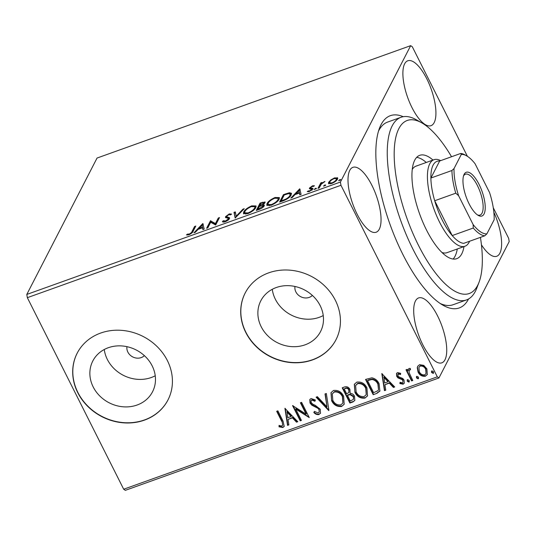 <?xml version="1.0" encoding="UTF-8"?>
<svg xmlns="http://www.w3.org/2000/svg" width="536" height="536" viewBox="0 0 536 536"><rect width="100%" height="100%" fill="white"/><g stroke="black" fill="none" stroke-linecap="round" stroke-linejoin="round"><path stroke-width="0.8" d="M468.551 298.981A102.121 36.997 -109.7 0 1 443.017 305.239A102.121 36.997 -109.7 0 1 402.858 254.433A102.121 36.997 -109.7 0 1 379.535 128.077A102.121 36.997 -109.7 0 1 403.226 116.694M440.257 303.517A97.016 35.142 70.3 0 0 453.054 304.743L466.501 299.925A97.016 35.142 -109.7 0 1 464.256 300.508A97.016 35.142 -109.7 0 1 399.628 217.449A97.016 35.142 -109.7 0 1 401.042 117.27A97.016 35.142 -109.7 0 1 403.286 116.687A97.016 35.142 -109.7 0 1 416.472 119.843L421.865 122.905A91.911 33.292 70.3 0 0 409.37 119.917A91.911 33.292 70.3 0 0 404.941 212.524A91.911 33.292 70.3 0 0 467.131 294.063A91.911 33.292 70.3 0 0 479.003 282.345A91.911 33.292 70.3 0 0 480.43 237.361M294.968 286.465A10.211 9.018 -152.7 0 0 295.879 291.899A10.211 9.018 -152.7 0 0 312.381 295.437M126.952 346.671A10.211 9.018 -152.7 0 0 127.87 352.105A10.211 9.018 -152.7 0 0 144.372 355.643M93.19 386.945A33.601 29.668 -152.7 0 0 123.126 406.797A33.601 29.668 -152.7 0 0 152.539 391.769A33.601 29.668 -152.7 0 0 152.15 365.82A33.601 29.668 -152.7 0 0 122.215 345.968A33.601 29.668 -152.7 0 0 92.802 360.996A33.601 29.668 -152.7 0 0 93.19 386.945M104.259 349.505A33.601 29.668 -152.7 0 0 107.347 359.455A33.601 29.668 -152.7 0 0 155.239 375.763M261.2 326.739A33.601 29.668 -152.7 0 0 291.135 346.591A33.601 29.668 -152.7 0 0 320.548 331.563A33.601 29.668 -152.7 0 0 320.16 305.614A33.601 29.668 -152.7 0 0 290.224 285.762A33.601 29.668 -152.7 0 0 260.811 300.79A33.601 29.668 -152.7 0 0 261.2 326.739M272.268 289.299A33.601 29.668 -152.7 0 0 275.357 299.249A33.601 29.668 -152.7 0 0 323.248 315.557M245.769 332.447A51.061 45.084 -152.7 0 0 291.262 362.611A51.061 45.084 -152.7 0 0 335.965 339.77A51.061 45.084 -152.7 0 0 335.375 300.334A51.061 45.084 -152.7 0 0 289.875 270.164A51.061 45.084 -152.7 0 0 245.18 293.011A51.061 45.084 -152.7 0 0 245.769 332.447M245.233 292.904A51.061 45.084 -152.7 0 0 245.877 332.233A51.061 45.084 -152.7 0 0 291.309 362.396A51.061 45.084 -152.7 0 0 336.018 339.663M77.754 392.654A51.061 45.084 -152.7 0 0 123.253 422.817A51.061 45.084 -152.7 0 0 167.956 399.977A51.061 45.084 -152.7 0 0 167.359 360.54A51.061 45.084 -152.7 0 0 121.866 330.37A51.061 45.084 -152.7 0 0 77.164 353.217A51.061 45.084 -152.7 0 0 77.754 392.654M77.224 353.11A51.061 45.084 -152.7 0 0 77.867 392.439A51.061 45.084 -152.7 0 0 123.293 422.603A51.061 45.084 -152.7 0 0 168.009 399.869M357.117 214.166A34.465 12.489 70.3 0 0 376.151 232.229A34.465 12.489 70.3 0 0 371.937 185.396A34.465 12.489 70.3 0 0 352.896 167.339A34.465 12.489 70.3 0 0 357.117 214.166M481.442 244.831A34.465 12.489 70.3 0 0 496.725 256.275A34.465 12.489 70.3 0 0 493.864 212.283M411.996 107.615A34.465 12.489 70.3 0 0 431.031 125.672A34.465 12.489 70.3 0 0 426.817 78.846A34.465 12.489 70.3 0 0 407.782 60.782A34.465 12.489 70.3 0 0 411.996 107.615M422.803 344.769A34.465 12.489 70.3 0 0 441.838 362.832A34.465 12.489 70.3 0 0 437.624 315.999A34.465 12.489 70.3 0 0 418.589 297.942A34.465 12.489 70.3 0 0 422.803 344.769M493.267 207.734L508.657 238.326L509.2 241.569L438.951 377.954L125.33 490.34L123.689 489.227L27.343 297.674L26.8 294.432L97.05 158.046L410.67 45.661L340.42 182.046L340.963 185.289L27.343 297.674M337.727 178.461L337.312 177.637L337.486 179.151C336.722 180.686 334.766 182.153 331.623 183.54L328.474 183.48L328.642 182.32L330.806 179.969L334.524 177.898L337.66 177.972M317.995 188.344L320.803 182.897L322.009 182.461L321.6 183.265L324.977 181.476L321.299 184.143L319.201 187.915L317.995 188.344M312.495 185.798L314.424 185.737L313.473 186.461L312.227 186.441L310.679 187.587L310.713 187.982L312.763 188.33L312.729 189.027L309.373 191.513L307.269 191.667L308.22 190.917L309.58 190.896L311.503 189.489L311.49 189.074L309.413 188.752L309.46 188.049L312.495 185.798L312.756 186.314M310.679 187.587L311.155 188.853L313.205 189.201M312.85 188.491L312.729 189.027M311.811 190.099L311.49 189.074M309.413 188.752L309.46 188.049L309.902 188.92L310.686 187.975M283.243 200.799L279.598 202.106L283.437 194.648L289.406 192.725L291.416 193.248L291.122 195.01C290.19 197.101 287.564 199.03 283.243 200.799M256.275 210.46L260.121 203.003L265.112 201.971L264.998 202.762L262.707 204.879L264.315 205.12L264.201 205.898C263.551 207.137 261.957 208.283 259.411 209.341L256.275 210.46M235.17 218.025L233.984 212.37L235.297 211.901L236.195 216.189L242.922 209.167L244.235 208.698L235.17 218.025M207.827 227.827L206.621 228.256L210.46 220.799L215.439 223.552L218.306 217.991L219.512 217.556L215.666 225.013L210.688 222.279L207.827 227.827M192.022 231.452L194.581 226.494L195.787 226.058L193.195 231.096C192.98 232.276 191.573 233.488 188.98 234.735L186.461 234.935L187.365 234.145L189.362 233.977C191.03 233.073 191.922 232.235 192.022 231.452L192.464 232.323L195.017 227.358L194.581 226.494M26.8 294.432L340.42 182.046M202.822 223.539L204.209 229.12L202.896 229.596L202.514 227.78L198.112 229.361L195.272 232.329L193.958 232.798L202.822 223.539L203.191 224.276M225.582 217.569L225.549 216.658L229.247 213.911L231.626 214.092L230.447 214.889L228.839 214.681L226.768 216.196L227.003 216.899L229.555 217.737L229.475 218.581C228.879 219.706 227.425 220.772 225.127 221.783C223.391 222.259 222.494 222.139 222.44 221.415L223.613 220.685L225.428 221.046L228.276 219.003L228.256 218.407L225.448 217.395M228.604 219.66L228.256 218.407M226.768 216.196L227.438 217.77L228.544 217.978L228.108 217.107M243.706 211.955C244.711 209.857 247.377 207.827 251.699 205.864L256.041 205.938L255.786 207.593C254.768 209.697 252.088 211.727 247.753 213.676L243.465 213.569L243.706 211.955L244.141 212.826L244.751 211.874M267.029 203.6C268.034 201.503 270.7 199.472 275.022 197.509L279.363 197.576L279.109 199.238C278.09 201.342 275.41 203.365 271.075 205.315L266.787 205.214L267.029 203.6L267.464 204.471L268.074 203.519M299.725 188.813L301.111 194.4L299.798 194.87L299.416 193.054L295.014 194.635L292.167 197.603L290.854 198.072L299.725 188.813L300.093 189.55M314.625 189.55L314.444 189.188L315.771 188.21L316.461 188.471L314.411 189.436M323.878 186.233L323.697 185.878L325.024 184.893L325.707 185.155L323.657 186.119M338.953 180.833L338.772 180.471L340.099 179.493L340.782 179.754L338.732 180.712M410.67 45.661L412.311 46.773L467.405 156.311M417.243 367.703L417.685 366.302L419.574 364.688L423.742 365.358L426.904 368.902L427.286 374.59L425.37 376.218C422.053 376.62 419.621 375.24 418.06 372.071L417.243 367.703L417.799 366.095M411.594 380.922L405.993 369.786L407.199 369.351L408.03 370.992L408.338 369.197L409.203 368.406L410.315 368.46L410.335 369.847L409.156 370.349L409.189 372.855L412.8 380.486L411.594 380.922L411.815 380.493L406.362 369.652M397.538 372.587L400.667 373.337L400.439 374.543L398.302 373.927L397.812 374.356L398.034 373.927L398.523 373.498L397.893 375.843L398.69 376.748L402.784 378.483L404.043 380.058L404.258 383.207L403.119 384.191L399.876 383.568L400.05 382.289L402.295 382.872L402.951 382.302L402.871 380.547L402.047 379.589L397.96 377.907L396.714 376.332L396.506 373.458L397.538 372.587M376.842 393.377L373.197 394.677L365.532 379.441L371.917 377.806C375.327 378.61 377.726 380.607 379.113 383.796L379.883 391.126L376.842 393.377L373.197 394.677M349.881 403.038L342.216 387.803L344.434 387.005C346.879 386.268 348.715 387.093 349.941 389.484L350.102 393.257C352.159 393.431 353.633 394.436 354.537 396.265L354.812 400.425L353.01 401.913L349.881 403.038L350.095 402.61L342.584 387.669M328.769 410.603L316.079 397.163L317.392 396.694L327.02 406.884L325.017 393.96L326.33 393.491L328.93 410.281M301.426 420.398L300.22 420.834L292.555 405.591L306.116 414.147L300.401 402.784L301.607 402.355L309.265 417.591L295.725 409.062L301.426 420.398M281.775 421.423L276.677 411.286L277.882 410.851L283.055 421.142L284.207 426.401L282.874 427.507L279.028 426.81L279.048 425.423L281.172 426.013L282.74 425.363L281.996 420.995L277.045 411.152M123.689 489.227L437.309 376.842L340.963 185.289M284.918 408.332L297.808 421.698L296.495 422.167L292.428 417.859L288.026 419.44L288.87 424.901L287.557 425.37L284.918 408.332M319.021 414.556C317.017 414.851 315.282 414.161 313.821 412.486L314.411 411.367L318.143 413.022L319.188 412.097L319.041 409.658L317.895 408.305L311.818 405.169L310.029 403.065L309.788 399.615L311.048 398.509L315.369 400.003L314.9 401.276L311.818 400.077L311.081 400.7L311.208 402.57L312.924 404.278L315.175 405.263L320.26 409.243L320.461 413.316L319.242 414.127C317.232 414.422 315.503 413.738 314.042 412.063M331.603 400.673L330.993 392.707L333.499 390.463C338.122 389.913 341.499 391.85 343.63 396.278L344.172 404.271L341.646 406.449C337.077 406.958 333.734 405.028 331.603 400.673L331.107 392.486M354.926 392.318L354.309 384.346L356.822 382.108C361.438 381.558 364.822 383.495 366.952 387.917L367.495 395.916L364.969 398.087C360.4 398.596 357.05 396.673 354.926 392.318L354.43 384.131M381.82 373.605L394.71 386.972L393.397 387.441L389.33 383.133L384.922 384.714L385.766 390.175L384.459 390.644L381.82 373.605M407.239 381.217L407.601 379.582L409.249 380.493L408.881 382.121L407.239 381.217L407.293 379.776M407.159 379.964L407.601 379.582M409.316 381.746L408.881 382.121L409.102 381.699L407.454 380.788M416.485 377.9L416.854 376.272L418.495 377.183L418.127 378.811L416.485 377.9L416.546 376.466M416.412 376.654L416.854 376.272M418.562 378.429L418.127 378.811L418.348 378.383L416.707 377.471M431.56 372.5L431.929 370.865L433.57 371.776L433.209 373.404L431.56 372.5L431.621 371.059M431.487 371.247L431.929 370.865M433.644 373.023L433.209 373.404L433.423 372.982L431.782 372.071M437.309 376.842L438.951 377.954M401.042 117.27L387.602 122.087A97.016 35.142 70.3 0 0 378.49 131.166M284.301 426.18L282.874 427.507M283.095 427.085L279.249 426.388L279.028 426.81M279.249 426.388L279.263 425.497M282.74 425.363L281.996 420.995M297.56 421.437L296.495 422.167M296.716 421.738L292.649 417.437L292.428 417.859M292.649 417.437L288.026 419.44M288.817 424.572L287.557 425.37M287.778 424.941L285.206 408.352M291.128 416.479L291.35 416.057L287.082 411.548L287.752 417.691L291.128 416.479L286.861 411.97M301.279 420.103L300.22 420.834M300.441 420.405L293.011 405.631M300.763 402.65L306.331 413.725L306.116 414.147M309.051 417.155L295.946 408.64L295.725 409.062M319.188 412.097L319.041 409.658M319.262 409.229L318.109 407.876L317.895 408.305M318.109 407.876L312.039 404.74L311.818 405.169M312.039 404.74L310.25 402.643L310.029 403.065M310.25 402.643L309.902 399.414M315.121 400.848L312.032 399.648L311.818 400.077M312.032 399.648L311.081 400.7M320.562 413.095L319.242 414.127M328.903 410.08L316.541 397.002M325.292 393.866L327.02 406.884M344.28 404.05L341.646 406.449M341.868 406.02C337.298 406.529 333.948 404.606 331.824 400.245M342.906 403.059L342.645 396.278C340.95 392.774 338.25 391.206 334.558 391.582L332.313 393.86L332.809 400.231C334.491 403.722 337.164 405.276 340.822 404.901L342.906 403.059L342.424 396.707C340.729 393.203 338.035 391.635 334.337 392.004L332.313 393.86M342.645 396.278L342.424 396.707M334.558 391.582L334.337 392.004M354.912 400.204L353.01 401.913M353.231 401.484L350.095 402.61M353.485 399.313L353.552 396.272L350.289 394.221L347.67 394.952L347.449 395.374L350.296 401.042L353.485 399.313L353.331 396.694L350.068 394.65L347.449 395.374M348.943 392.459L348.97 389.518C348.246 388.091 347.147 387.602 345.673 388.057L344.206 388.928L346.665 393.813L348.943 392.459L348.748 389.947C348.025 388.52 346.933 388.031 345.459 388.479L344.206 388.928M345.673 388.057L345.459 388.479M348.97 389.518L348.748 389.947M350.289 394.221L350.068 394.65M353.552 396.272L353.331 396.694M367.602 395.695L364.969 398.087M365.19 397.665C360.621 398.174 357.271 396.245 355.147 391.89M366.229 394.704L365.961 387.923C364.266 384.419 361.572 382.851 357.88 383.22L355.629 385.505L356.125 391.876C357.813 395.367 360.487 396.921 364.145 396.54L366.229 394.704L365.746 388.352C364.051 384.841 361.351 383.28 357.659 383.649L355.629 385.505M365.961 387.923L365.746 388.352M357.88 383.22L357.659 383.649M373.418 394.255L365.9 379.314M379.99 390.905L377.063 392.948M378.517 389.893L378.128 383.796C376.989 381.176 375.026 379.595 372.225 379.046L368.54 379.863L367.529 380.573L373.619 392.687L377.947 390.677L378.517 389.893L377.907 384.225C376.775 381.605 374.805 380.024 372.004 379.475L367.529 380.573M372.225 379.046L372.004 379.475M378.128 383.796L377.907 384.225M394.463 386.711L393.397 387.441M393.618 387.019L389.545 382.711L389.33 383.133M389.545 382.711L384.922 384.714M385.719 389.846L384.459 390.644M384.674 390.221L382.108 373.625M388.031 381.759L388.245 381.331L383.984 376.821L384.654 382.965L388.031 381.759L383.763 377.25M400.66 374.115L398.523 373.498M404.352 382.992L403.119 384.191M403.34 383.763L400.097 383.146L399.876 383.568M400.097 383.146L400.198 382.382M402.951 382.302L402.871 380.547M403.085 380.125L402.268 379.166L402.047 379.589M402.268 379.166L400.405 378.476L400.184 378.905M400.405 378.476L398.181 377.478L397.96 377.907M398.181 377.478L396.935 375.904L396.714 376.332M396.935 375.904L396.627 373.264M408.459 368.989L408.03 370.992M410.549 369.425L409.692 369.847M409.913 369.418L409.156 370.349M412.653 380.192L411.815 380.493M427.393 374.369L425.37 376.218M425.591 375.79C422.274 376.198 419.835 374.818 418.281 371.642L418.06 372.071M418.281 371.642L417.464 367.274M426.046 373.646L425.926 368.915C424.787 366.53 422.971 365.438 420.479 365.632L418.951 367.2L419.273 371.649C420.398 374.021 422.201 375.093 424.68 374.852L426.046 373.646L425.705 369.338C424.566 366.959 422.75 365.867 420.258 366.061L418.951 367.2M425.926 368.915L425.705 369.338M420.479 365.632L420.258 366.061M187.781 235.036L187.365 234.145M188.927 234.755L188.625 234.152M189.617 234.48L189.362 233.977M203.131 229.509L202.514 227.78M198.735 229.133L199.164 228.691M202.139 225.582L203.231 224.443M202.688 228.122L201.992 225.301L199.024 228.41L202.394 227.197L201.992 225.301M202.829 228.068L202.394 227.197M199.285 228.939L199.024 228.41M207.707 227.867L210.903 221.67L210.46 220.799M210.903 221.67L210.715 220.705M211.157 221.576L215.874 224.423L215.439 223.552M215.874 224.423L218.742 218.862L218.306 217.991M223.224 222.072L224.055 221.556L223.613 220.685M224.055 221.556L224.457 221.991M225.69 221.562L225.428 221.046M228.711 219.867L228.691 219.278L228.711 219.867M225.897 217.723L225.549 216.658M225.984 217.529L226.688 216.624M229.549 214.514L229.247 213.911M230.132 214.641L231.009 214.507M227.204 217.067L227.438 217.77M228.544 217.978L229.596 218.266M235.405 217.924L233.984 212.37M234.42 213.241L235.498 212.852M236.497 216.785L236.195 216.189M243.223 209.757L242.922 209.167M251.974 206.414L251.699 205.864M254.037 206.213L256.148 206.434M243.8 213.944L244.141 212.826M254.975 208.805L254.781 206.688L251.357 206.615C247.873 208.196 245.723 209.837 244.912 211.519L244.711 212.832L245.87 214.186M255.17 208.558L254.781 206.688M248.369 213.442L248.108 212.926C251.612 211.352 253.776 209.717 254.58 208.028M244.711 212.832L248.108 212.926M257.367 210.072L260.556 203.874L260.121 203.003M264.107 203.854L263.866 202.729L265.086 202.561M264.295 205.69L263.149 205.75L262.707 204.879M263.545 206.796L263.075 205.817L262.995 206.327L261.789 205.677L259.303 206.494L257.876 209.268L262.995 206.327L263.337 207.003M264.322 203.647L263.866 202.729M262.58 205.583L262.948 205.355M262.184 202.889L260.932 203.338L259.699 205.73L263.786 203.211C264.141 202.508 263.612 202.4 262.184 202.889M260.583 206.038L260.315 205.509M259.967 206.26L259.699 205.73M259.525 209.301L259.257 208.772M258.144 209.797L257.876 209.268M275.296 198.059L275.022 197.509M277.36 197.858L279.47 198.079M267.116 205.59L267.464 204.471M278.298 200.451L278.104 198.333L274.68 198.253C271.189 199.841 269.045 201.476 268.235 203.164L268.034 204.477L269.186 205.831M278.492 200.203L278.104 198.333M271.685 205.08L271.43 204.564C274.935 202.997 277.092 201.362 277.903 199.667M268.034 204.477L271.43 204.564M280.683 201.717L283.879 195.519L283.437 194.648M289.601 193.643L289.406 192.725M289.849 193.596L291.517 193.757M290.505 195.988L290.15 194.039L288.408 193.664L284.254 194.983L281.199 200.906L285.822 199.097C288.1 197.777 289.467 196.558 289.916 195.446L290.15 194.039M281.467 201.435L281.199 200.906M290.311 196.236L289.916 195.446M286.07 199.593L285.822 199.097M300.033 194.782L299.416 193.054M295.638 194.414L296.06 193.965M299.034 190.856L300.127 189.717M299.591 193.395L298.894 190.575L295.919 193.684L299.296 192.478L298.894 190.575M299.731 193.349L299.296 192.478M296.187 194.213L295.919 193.684M311.121 188.458L311.155 188.853L311.121 188.458M308.635 191.734L308.22 190.917M309.808 191.345L309.58 190.896M311.945 190.36L311.925 189.945M316.113 188.88L315.771 188.21M319.081 187.955L321.245 183.768L320.803 182.897M321.245 183.768L321.754 183.58M321.774 183.614L321.6 183.265M324.367 182.026L324.159 181.617M325.359 185.563L325.024 184.893M331.054 180.451L330.806 179.969M334.772 178.388L334.524 177.898M336.173 178.421L337.72 178.495M328.849 183.835L328.642 182.32M329.077 183.191L329.687 182.3M336.642 180.31L336.42 178.662L334.176 178.568C331.831 179.647 330.39 180.753 329.841 181.892L329.72 182.823L330.35 183.908M336.883 180.042L336.42 178.662M332.186 183.325L331.965 182.876C334.303 181.818 335.737 180.726 336.28 179.587M329.72 182.823L331.965 182.876M340.434 180.163L340.099 179.493M441.966 252.483A45.955 16.65 70.3 0 0 445.972 252.938A45.955 16.65 70.3 0 0 447.031 252.657L464.953 246.238A45.955 16.65 -109.7 0 1 439.574 222.159A45.955 16.65 -109.7 0 1 433.952 159.715A45.955 16.65 -109.7 0 1 440.693 160.626M453.108 259.029A54.893 19.886 70.3 0 0 457.268 248.992M426.267 162.468A54.893 19.886 70.3 0 0 416.673 157.363M463.988 246.58A54.893 19.886 -109.7 0 1 456.766 258.667A54.893 19.886 -109.7 0 1 455.5 258.995A54.893 19.886 -109.7 0 1 418.938 212.001A54.893 19.886 -109.7 0 1 419.735 155.319A54.893 19.886 -109.7 0 1 421.001 154.991A54.893 19.886 -109.7 0 1 432.988 160.063M479.003 282.345L476.785 288.14A97.016 35.142 -109.7 0 1 466.501 299.925M451.54 156.74A91.911 33.292 70.3 0 0 421.865 122.905M417.088 165.865A45.955 16.65 70.3 0 0 416.03 166.14A45.955 16.65 70.3 0 0 412.224 169.497M479.09 184.451A23.236 8.415 -109.7 0 1 485.227 208.236A23.236 8.415 -109.7 0 1 478.233 215.405A23.236 8.415 -109.7 0 1 469.101 203.841A23.236 8.415 -109.7 0 1 463.794 175.098A23.236 8.415 -109.7 0 1 479.09 184.451M477.402 214.869A21.701 7.859 70.3 0 0 480.068 215.057A21.701 7.859 70.3 0 0 477.415 185.57A21.701 7.859 70.3 0 0 465.429 174.2A21.701 7.859 70.3 0 0 463.486 176.043M458.602 195.7L455.761 193.195A43.403 15.725 -109.7 0 1 451.935 170.502L430.877 178.046L439.661 161.001A43.403 15.725 70.3 0 0 430.877 178.046A43.403 15.725 70.3 0 0 434.703 200.745A43.403 15.725 70.3 0 0 442.361 220.289A43.403 15.725 70.3 0 0 452.217 235.572A43.403 15.725 70.3 0 0 463.72 243.351L484.779 235.806A43.403 15.725 -109.7 0 1 473.275 228.028L473.12 224.564A41.868 15.169 70.3 0 0 486.876 233.864L494.152 219.733A41.868 15.169 70.3 0 0 489.582 192.598L475.07 163.735A41.868 15.169 70.3 0 0 466.628 155.842A41.868 15.169 70.3 0 0 461.308 154.428L454.032 168.559A41.868 15.169 70.3 0 0 458.602 195.7L473.12 224.564M455.761 193.195L434.703 200.745L452.217 235.572L473.275 228.028M469.583 241.247A45.955 16.65 -109.7 0 1 464.953 246.238M461.308 154.428L460.719 153.45A43.403 15.725 -109.7 0 1 465.014 154.924L466.628 155.842M439.661 161.001L460.719 153.45M451.935 170.502L454.032 168.559M486.876 233.864L484.779 235.806M314.893 406.161L314.672 406.59M348.279 394.731L348.058 395.159M368.54 379.863L368.319 380.292M262.606 202.749L262.339 202.213M286.083 194.334L285.815 193.798M282.76 200.973L282.499 200.444M312.073 188.98L311.63 188.109M228.329 218.514L228.765 219.385M226.708 216.671L227.143 217.542M310.646 187.895L311.081 188.766M311.557 189.148L311.992 190.019M433.952 159.715L416.03 166.14"/></g></svg>
